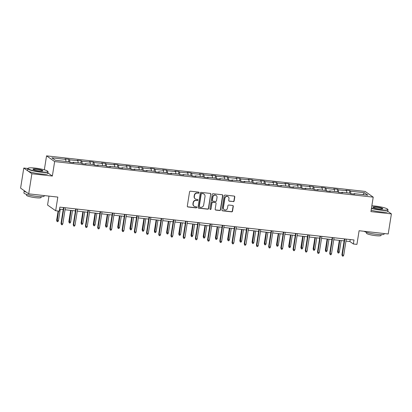 <?xml version="1.0" encoding="UTF-8"?>
<svg xmlns="http://www.w3.org/2000/svg" width="412" height="412" viewBox="0 0 412 412"><rect width="100%" height="100%" fill="white"/><g stroke="black" fill="none" stroke-linecap="round" stroke-linejoin="round"><path stroke-width="0.62" d="M199.068 192.723A0.567 0.536 125.2 0 0 198.615 192.11L190.452 191.199A0.809 0.762 125.2 0 0 189.556 191.904L187.311 206.098A0.809 0.762 125.2 0 0 187.954 206.973L196.117 207.885A0.567 0.536 125.2 0 0 196.529 206.87A0.567 0.536 125.2 0 0 196.292 206.783L195.237 206.664A2.585 2.446 125.2 0 1 193.177 203.863L193.362 202.683A2.585 2.446 125.2 0 1 196.22 200.433L197.281 200.551A0.567 0.536 125.2 0 0 197.693 199.537A0.567 0.536 125.2 0 0 197.456 199.444L196.395 199.331A2.585 2.446 125.2 0 1 194.34 196.529L194.526 195.345A2.585 2.446 125.2 0 1 197.384 193.099L198.44 193.218A0.567 0.536 125.2 0 0 199.068 192.723M195.309 198.919L195.087 198.764A2.585 2.446 125.2 0 1 194.119 196.375L194.304 195.19A2.585 2.446 125.2 0 1 197.168 192.945L198.224 193.063A0.567 0.536 125.2 0 0 198.733 192.141M187.512 206.757A0.809 0.762 125.2 0 0 187.733 206.819L195.901 207.73A0.567 0.536 125.2 0 0 196.411 206.809M194.145 206.252L193.928 206.098A2.585 2.446 125.2 0 1 192.955 203.708L193.146 202.529A2.585 2.446 125.2 0 1 196.004 200.278L197.06 200.397A0.567 0.536 125.2 0 0 197.575 199.475M28.701 193.841L20.6 188.124L23.783 168.039L31.878 173.751L28.701 193.841L57.824 197.09L55.661 210.748L59.225 211.15L59.858 207.133L354.006 239.975L353.367 243.992L356.931 244.388L359.094 230.73L388.217 233.985L391.4 213.895L387.759 211.325M233.259 201.638A0.809 0.762 125.2 0 0 234.15 200.938L234.783 196.951A0.809 0.762 125.2 0 0 234.14 196.076L225.07 195.067A0.809 0.762 125.2 0 0 224.18 195.767L221.929 209.965A0.809 0.762 125.2 0 0 222.573 210.841L231.642 211.85A0.809 0.762 125.2 0 0 232.533 211.15L233.295 206.34A0.809 0.762 125.2 0 0 232.651 205.464L228.773 205.032A0.809 0.762 125.2 0 0 227.877 205.732L227.501 208.117A2.163 2.045 125.2 0 1 224.2 209.657A2.163 2.045 125.2 0 1 223.392 207.658L224.87 198.316A2.163 2.045 125.2 0 1 228.171 196.776A2.163 2.045 125.2 0 1 228.979 198.775L228.732 200.33A0.809 0.762 125.2 0 0 229.376 201.205L233.043 201.483A0.809 0.762 125.2 0 0 233.934 200.783L234.562 196.797A0.809 0.762 125.2 0 0 234.366 196.138M31.878 173.751L52.355 176.037L54.647 161.576L373.215 197.147L370.929 211.608L391.4 213.895M210.882 194.284A0.809 0.762 125.2 0 0 210.238 193.408L201.169 192.399A0.809 0.762 125.2 0 0 200.278 193.099L198.028 207.298A0.809 0.762 125.2 0 0 198.672 208.168L207.741 209.183A0.809 0.762 125.2 0 0 208.637 208.482L210.666 194.129A0.809 0.762 125.2 0 0 210.465 193.47M213.122 193.733L222.192 194.742A0.809 0.762 125.2 0 1 222.835 195.618L220.585 209.816A0.809 0.762 125.2 0 1 219.689 210.517L215.811 210.084A0.809 0.762 125.2 0 1 215.167 209.208L216.079 203.451A0.809 0.762 125.2 0 0 215.435 202.575L212.86 202.292A0.809 0.762 125.2 0 0 211.969 202.992L211.016 208.987A0.567 0.536 125.2 0 1 210.156 209.389A0.567 0.536 125.2 0 1 209.94 208.869L212.226 194.433A0.809 0.762 125.2 0 1 213.122 193.733M353.805 194.037L354.026 193.625L354.758 194.145L350.844 193.707L350.112 193.187L341.811 192.26L342.542 192.78L338.628 192.342L337.897 191.827L329.6 190.9L330.331 191.415L326.417 190.977L325.681 190.462L317.384 189.535L318.116 190.05L314.202 189.613L313.47 189.098L305.168 188.171L305.905 188.691L301.991 188.253L301.254 187.733L292.958 186.806L293.689 187.326L289.775 186.888L289.044 186.368L280.742 185.441L281.478 185.961L277.559 185.524L276.828 185.009L268.531 184.082L269.263 184.597L265.349 184.159L264.612 183.644L256.315 182.717L257.047 183.232L253.133 182.794L252.402 182.279L244.1 181.352L244.836 181.867L240.922 181.435L240.186 180.914L231.889 179.987L232.62 180.507L228.706 180.07L227.975 179.55L219.673 178.623L220.41 179.143L216.496 178.705L215.759 178.19L207.463 177.263L208.194 177.778L204.28 177.34L203.549 176.825L195.247 175.898L195.983 176.413L192.064 175.976L191.333 175.46L183.036 174.534L183.767 175.048L179.853 174.616L179.117 174.096L170.82 173.169L171.552 173.689L167.638 173.251L166.906 172.731L158.605 171.804L159.341 172.324L155.427 171.886L154.691 171.371L146.394 170.444L147.125 170.959L143.211 170.522L142.48 170.007L134.178 169.08L134.915 169.595L130.995 169.157L130.264 168.642L121.967 167.715L122.699 168.23L118.785 167.797L118.053 167.277L109.752 166.35L110.483 166.87L106.569 166.433L105.838 165.912L97.536 164.985L98.272 165.506L94.358 165.068L93.622 164.548L85.325 163.626L86.056 164.141L82.142 163.703L81.411 163.188L73.109 162.261L73.846 162.776L69.932 162.338L69.195 161.823L55.337 160.273L51.881 157.837L65.74 159.382L65.003 158.867L68.917 159.3L69.654 159.82L77.95 160.747L77.219 160.227L81.133 160.665L81.864 161.185L90.166 162.112L89.43 161.592L93.349 162.029L94.08 162.549L102.377 163.471L101.646 162.956L105.56 163.394L106.296 163.909L114.593 164.836L113.861 164.321L117.775 164.759L118.507 165.274L126.808 166.201L126.072 165.686L129.986 166.118L130.722 166.639L139.019 167.566L138.288 167.045L142.202 167.483L142.933 168.003L151.235 168.93L150.498 168.41L154.412 168.848L155.149 169.368L163.446 170.29L162.714 169.775L166.628 170.213L167.36 170.728L175.661 171.655L174.925 171.14L178.844 171.577L179.575 172.092L187.872 173.019L187.141 172.504L191.055 172.937L191.791 173.457L200.088 174.384L199.357 173.864L203.27 174.302L204.002 174.822L212.304 175.749L211.567 175.229L215.481 175.667L216.218 176.187L224.514 177.114L223.783 176.594L227.697 177.031L228.428 177.546L236.73 178.473L235.994 177.958L239.913 178.396L240.644 178.911L248.941 179.838L248.209 179.323L252.123 179.761L252.855 180.276L261.156 181.203L260.425 180.683L264.339 181.12L265.071 181.641L273.372 182.567L272.636 182.047L276.55 182.485L277.286 183.005L285.583 183.932L284.852 183.412L288.766 183.85L289.497 184.365L297.799 185.292L297.062 184.777L300.976 185.215L301.713 185.73L310.009 186.657L309.278 186.142L313.192 186.579L313.923 187.094L322.225 188.021L321.489 187.501L325.408 187.939L326.139 188.459L334.436 189.386L333.705 188.866L337.619 189.304L338.355 189.824L346.652 190.751L345.92 190.231L349.834 190.668L350.566 191.183L364.424 192.734L367.885 195.175L354.026 193.625M54.647 161.576L46.546 155.86L365.12 191.431L373.215 197.147M346.853 192.826L346.652 190.751M338.592 192.316L338.355 189.824M341.594 192.672L341.811 192.26M334.637 191.462L334.436 189.386M326.376 190.952L326.139 188.459M329.379 191.307L329.6 190.9M322.421 190.097L322.225 188.021M314.165 189.587L313.923 187.094M317.163 189.947L317.384 189.535M310.21 188.732L310.009 186.657M301.95 188.222L301.713 185.73M304.952 188.583L305.168 188.171M297.994 187.372L297.799 185.292M289.739 186.863L289.497 184.365M292.736 187.218L292.958 186.806M285.784 186.008L285.583 183.932M277.523 185.498L277.286 183.005M280.526 185.853L280.742 185.441M273.568 184.643L273.372 182.567M265.307 184.133L265.071 181.641M268.31 184.488L268.531 184.082M261.357 183.278L261.156 181.203M253.097 182.768L252.855 180.276M256.094 183.129L256.315 182.717M249.142 181.913L248.941 179.838M240.881 181.404L240.644 178.911M243.883 181.764L244.1 181.352M236.926 180.549L236.73 178.473M228.67 180.044L228.428 177.546M231.668 180.399L231.889 179.987M224.715 179.189L224.514 177.114M216.455 178.679L216.218 176.187M219.457 179.035L219.673 178.623M212.499 177.824L212.304 175.749M204.239 177.315L204.002 174.822M207.241 177.67L207.463 177.263M200.289 176.46L200.088 174.384M192.028 175.95L191.791 173.457M195.03 176.31L195.247 175.898M188.073 175.095L187.872 173.019M179.812 174.585L179.575 172.092M182.815 174.946L183.036 174.534M175.857 173.73L175.661 171.655M167.602 173.22L167.36 170.728M170.599 173.581L170.82 173.169M163.646 172.37L163.446 170.29M155.386 171.861L155.149 169.368M158.388 172.216L158.605 171.804M151.431 171.006L151.235 168.93M143.175 170.496L142.933 168.003M146.172 170.851L146.394 170.444M139.22 169.641L139.019 167.566M130.959 169.131L130.722 166.639M133.962 169.492L134.178 169.08M127.004 168.276L126.808 166.201M118.744 167.766L118.507 165.274M121.746 168.127L121.967 167.715M114.794 166.912L114.593 164.836M106.533 166.402L106.296 163.909M109.53 166.762L109.752 166.35M102.578 165.552L102.377 163.471M94.317 165.042L94.08 162.549M97.32 165.397L97.536 164.985M90.362 164.187L90.166 162.112M82.106 163.677L81.864 161.185M85.104 164.033L85.325 163.626M78.151 162.822L77.95 160.747M69.891 162.313L69.654 159.82M72.893 162.673L73.109 162.261M65.935 161.458L65.74 159.382M48.977 196.102L47.56 205.037L55.661 210.748M27.795 168.487L23.783 168.039M44.336 169.801L46.546 155.86M345.962 241.102L349.896 241.545L353.367 243.992M59.544 209.126L63.206 209.533M65.044 209.739L75.422 210.898M77.26 211.104L87.632 212.262M89.476 212.463L99.848 213.622M101.687 213.828L112.059 214.987M113.903 215.193L124.275 216.352M126.113 216.558L136.49 217.716M138.329 217.922L148.701 219.081M150.54 219.287L160.917 220.441M162.755 220.647L173.128 221.805M174.971 222.011L185.343 223.17M187.182 223.376L197.559 224.535M199.398 224.741L209.77 225.9M211.608 226.106L221.986 227.259M223.824 227.465L234.196 228.624M236.04 228.83L246.412 229.989M248.251 230.195L258.623 231.353M260.466 231.559L270.839 232.718M272.677 232.924L283.054 234.078M284.893 234.284L295.265 235.443M297.103 235.649L307.481 236.807M309.319 237.013L319.691 238.172M321.535 238.378L331.907 239.537M333.746 239.743L344.123 240.902M350.215 239.552L349.896 241.545M350.803 193.681L350.566 191.183M364.424 192.734L362.926 194.618M68.531 161.746L68.917 159.3M80.747 163.111L81.133 160.665M92.957 164.476L93.349 162.029M105.173 165.84L105.56 163.394M117.384 167.205L117.775 164.759M129.6 168.565L129.986 166.118M141.816 169.929L142.202 167.483M154.026 171.294L154.412 168.848M166.242 172.659L166.628 170.213M178.453 174.024L178.844 171.577M190.668 175.388L191.055 172.937M202.884 176.748L203.27 174.302M215.095 178.113L215.481 175.667M227.311 179.477L227.697 177.031M239.521 180.842L239.913 178.396M251.737 182.207L252.123 179.761M263.948 183.567L264.339 181.12M276.164 184.931L276.55 182.485M288.379 186.296L288.766 183.85M300.59 187.661L300.976 185.215M312.806 189.026L313.192 186.579M325.017 190.385L325.408 187.939M337.232 191.75L337.619 189.304M349.448 193.115L349.834 190.668M52.355 176.037L47.89 172.886M198.229 207.952A0.809 0.762 125.2 0 0 198.455 208.014L207.524 209.028A0.809 0.762 125.2 0 0 208.415 208.328L210.666 194.129M201.844 193.594A0.567 0.536 125.2 0 0 201.216 194.088L199.243 206.551A0.567 0.536 125.2 0 0 199.691 207.159L200.809 207.287A2.585 2.446 125.2 0 0 203.667 205.037L205.016 196.519A2.585 2.446 125.2 0 0 202.956 193.722L201.623 193.439A0.567 0.536 125.2 0 0 200.999 193.934L201.216 194.088M199.454 207.071L199.238 206.917A0.567 0.536 125.2 0 1 199.022 206.397L200.999 193.934M204.048 194.134L203.827 193.98A2.585 2.446 125.2 0 0 202.735 193.568L202.956 193.722M201.623 193.439L202.735 193.568M215.368 209.868A0.809 0.762 125.2 0 0 215.589 209.929L219.472 210.362A0.809 0.762 125.2 0 0 220.363 209.662L222.614 195.463A0.809 0.762 125.2 0 0 222.413 194.804M215.775 202.704L215.558 202.55A0.809 0.762 125.2 0 0 215.219 202.426L212.643 202.138A0.809 0.762 125.2 0 0 211.747 202.838L211.016 208.987M210.053 209.296A0.567 0.536 125.2 0 0 210.8 208.833M217.026 197.477A2.163 2.045 125.2 0 0 216.212 195.484A2.163 2.045 125.2 0 0 212.911 197.018L212.391 200.309A0.809 0.762 125.2 0 0 213.035 201.185L215.61 201.473A0.809 0.762 125.2 0 0 216.501 200.773L217.026 197.477M216.212 195.484L215.996 195.329A2.163 2.045 125.2 0 0 212.695 196.864L212.911 197.018M212.695 201.056L212.474 200.902A0.809 0.762 125.2 0 1 212.175 200.155L212.695 196.864M228.933 200.989A0.809 0.762 125.2 0 0 229.16 201.051L233.043 201.483M228.171 196.776L227.954 196.622A2.163 2.045 125.2 0 0 224.653 198.162L224.87 198.316M224.2 209.657L223.979 209.502A2.163 2.045 125.2 0 1 223.17 207.504L224.653 198.162M222.13 210.625A0.809 0.762 125.2 0 0 222.356 210.687L231.42 211.696A0.809 0.762 125.2 0 0 232.317 210.995L233.079 206.185A0.809 0.762 125.2 0 0 232.878 205.526M58.437 220.734L57.871 221.682L57.088 221.594L56.635 220.302L58.437 220.734L60.265 209.203M57.088 221.594L58.535 211.073M56.635 220.302L58.102 211.021M63.52 207.54L61.012 223.392L61.409 223.67L63.953 207.586M62.815 223.824L62.248 224.772L61.465 224.684L61.409 223.67L62.815 223.824L65.364 207.746M61.465 224.684L61.012 223.392M35.267 168.096A10.037 1.509 9 0 0 28.171 168.199A10.037 1.509 9 0 0 40.608 171.866A10.037 1.509 9 0 0 47.771 171.304A10.037 1.509 9 0 0 35.267 168.096M47.771 171.304L47.977 171.577A10.285 1.545 -171 0 1 48.055 171.83A10.285 1.545 -171 0 1 40.634 172.149A10.285 1.545 -171 0 1 27.738 168.611A10.285 1.545 -171 0 1 27.892 168.4L28.171 168.199M36.601 169.038A5.021 0.757 -171 0 1 42.817 170.867A5.021 0.757 -171 0 1 39.269 170.923A5.021 0.757 -171 0 1 33.017 169.317A5.021 0.757 -171 0 1 36.601 169.038M42.611 170.959A4.774 0.716 9 0 0 36.627 169.327A4.774 0.716 9 0 0 33.187 169.466M44.295 195.582L44.213 196.097A10.285 1.545 -171 0 1 36.792 196.416A10.285 1.545 -171 0 1 23.896 192.878L24.215 190.869A10.285 1.545 -171 0 1 24.287 190.725M26.389 192.208A10.285 1.545 -171 0 1 24.215 190.869M41.2 196.704L41.076 197.492A7.406 1.112 -171 0 1 35.731 197.724A7.406 1.112 -171 0 1 26.445 195.175L26.574 194.387M48.055 171.83L47.777 173.596A10.285 1.545 -171 0 1 40.355 173.921A10.285 1.545 -171 0 1 27.46 170.377L27.738 168.611M371.48 208.112A10.037 1.509 9 0 0 380.554 209.821A10.037 1.509 9 0 0 387.718 209.265A10.037 1.509 9 0 0 375.214 206.052A10.037 1.509 9 0 0 371.851 205.789M387.718 209.265L387.924 209.538A10.285 1.545 -171 0 1 388.001 209.785A10.285 1.545 -171 0 1 380.58 210.11A10.285 1.545 -171 0 1 371.433 208.4M376.547 206.994A5.021 0.757 -171 0 1 382.763 208.827A5.021 0.757 -171 0 1 379.215 208.879A5.021 0.757 -171 0 1 372.963 207.272A5.021 0.757 -171 0 1 376.547 206.994M382.557 208.915A4.774 0.716 9 0 0 376.573 207.282A4.774 0.716 9 0 0 373.133 207.421M384.242 233.537L384.159 234.052A10.285 1.545 -171 0 1 376.738 234.371A10.285 1.545 -171 0 1 364.136 231.292M381.146 234.66L381.023 235.448A7.406 1.112 -171 0 1 375.677 235.679A7.406 1.112 -171 0 1 366.392 233.135L366.52 232.342M388.001 209.785L387.723 211.557A10.285 1.545 -171 0 1 380.302 211.876A10.285 1.545 -171 0 1 371.155 210.166M70.653 222.099L70.086 223.047L69.304 222.959L68.85 221.666L70.653 222.099L72.476 210.568M69.304 222.959L71.07 210.408M68.85 221.666L70.637 210.362M82.864 223.464L82.297 224.411L81.514 224.324L81.061 223.026L82.864 223.464L84.692 211.933M81.514 224.324L83.281 211.773M81.061 223.026L82.853 211.727M75.736 208.905L73.228 224.751L73.619 225.029L76.169 208.951M75.03 225.189L74.464 226.137L73.681 226.049L73.619 225.029L75.03 225.189L77.574 209.111M73.681 226.049L73.228 224.751M87.952 210.269L85.439 226.116L85.835 226.394L88.379 210.316M87.241 226.554L86.675 227.501L85.892 227.414L85.835 226.394L87.241 226.554L89.79 210.475M85.892 227.414L85.439 226.116M95.079 224.828L94.513 225.776L93.73 225.688L93.277 224.391L95.079 224.828L96.902 213.298M93.73 225.688L95.496 213.138M93.277 224.391L95.064 213.092M100.162 211.629L97.654 227.481L98.046 227.759L100.595 211.68M99.457 227.918L98.89 228.866L98.108 228.778L98.046 227.759L99.457 227.918L102.001 211.835M98.108 228.778L97.654 227.481M107.29 226.193L106.723 227.141L105.941 227.053L105.487 225.755L107.29 226.193L109.118 214.657M105.941 227.053L107.707 214.503M105.487 225.755L107.28 214.456M112.378 212.994L109.865 228.845L110.261 229.124L112.806 213.045M111.667 229.278L111.106 230.226L110.323 230.138L110.261 229.124L111.667 229.278L114.217 213.2M110.323 230.138L109.865 228.845M119.506 227.553L118.939 228.5L118.156 228.413L117.703 227.12L119.506 227.553L121.334 216.022M118.156 228.413L119.923 215.867M117.703 227.12L119.49 215.816M124.589 214.358L122.081 230.21L122.472 230.488L125.021 214.405M123.883 230.643L123.317 231.59L122.534 231.503L122.472 230.488L123.883 230.643L126.433 214.564M122.534 231.503L122.081 230.21M131.722 228.918L131.155 229.865L130.372 229.778L129.914 228.485L131.722 228.918L133.545 217.387M130.372 229.778L132.139 217.227M129.914 228.485L131.706 217.181M136.805 215.723L134.291 231.57L134.688 231.848L137.232 215.77M136.099 232.007L135.533 232.955L134.75 232.868L134.688 231.848L136.099 232.007L138.643 215.929M134.75 232.868L134.291 231.57M143.932 230.282L143.366 231.23L142.583 231.142L142.13 229.845L143.932 230.282L145.76 218.751M142.583 231.142L144.349 218.592M142.13 229.845L143.922 218.545M149.015 217.088L146.507 232.935L146.904 233.213L149.448 217.134M148.31 233.372L147.743 234.32L146.96 234.232L146.904 233.213L148.31 233.372L150.859 217.294M146.96 234.232L146.507 232.935M156.148 231.647L155.582 232.595L154.799 232.507L154.345 231.209L156.148 231.647L157.971 220.116M154.799 232.507L156.565 219.957M154.345 231.209L156.133 219.91M161.231 218.453L158.723 234.299L159.114 234.577L161.664 218.499M160.525 234.737L159.959 235.685L159.176 235.597L159.114 234.577L160.525 234.737L163.07 218.654M159.176 235.597L158.723 234.299M168.359 233.012L167.792 233.959L167.009 233.872L166.556 232.574L168.359 233.012L170.187 221.476M167.009 233.872L168.776 221.321M166.556 232.574L168.348 221.275M173.447 219.812L170.934 235.664L171.33 235.942L173.874 219.864M172.736 236.097L172.17 237.044L171.387 236.957L171.33 235.942L172.736 236.097L175.285 220.018M171.387 236.957L170.934 235.664M180.574 234.371L180.008 235.319L179.225 235.231L178.772 233.939L180.574 234.371L182.403 222.84M179.225 235.231L180.992 222.686M178.772 233.939L180.559 222.635M185.657 221.177L183.149 237.029L183.541 237.307L186.09 221.223M184.952 237.461L184.385 238.409L183.603 238.321L183.541 237.307L184.952 237.461L187.496 221.383M183.603 238.321L183.149 237.029M192.785 235.736L192.224 236.684L191.441 236.596L190.983 235.303L192.785 235.736L194.613 224.205M191.441 236.596L193.202 224.046M190.983 235.303L192.775 223.999M197.873 222.542L195.36 238.388L195.757 238.666L198.301 222.588M197.168 238.826L196.601 239.774L195.818 239.686L195.757 238.666L197.168 238.826L199.712 222.748M195.818 239.686L195.36 238.388M205.001 237.101L204.434 238.048L203.652 237.961L203.198 236.663L205.001 237.101L206.829 225.57M203.652 237.961L205.418 225.41M203.198 236.663L204.985 225.364M210.084 223.907L207.576 239.753L207.967 240.031L210.517 223.953M209.378 240.191L208.812 241.138L208.029 241.051L207.967 240.031L209.378 240.191L211.928 224.113M208.029 241.051L207.576 239.753M217.217 238.466L216.65 239.413L215.867 239.326L215.414 238.028L217.217 238.466L219.04 226.935M215.867 239.326L217.634 226.775M215.414 238.028L217.201 226.729M222.3 225.271L219.792 241.118L220.183 241.396L222.732 225.318M221.594 241.556L221.028 242.503L220.245 242.416L220.183 241.396L221.594 241.556L224.138 225.472M220.245 242.416L219.792 241.118M229.427 239.83L228.861 240.778L228.078 240.69L227.625 239.393L229.427 239.83L231.256 228.294M228.078 240.69L229.845 228.14M227.625 239.393L229.417 228.094M234.516 226.631L232.002 242.483L232.399 242.761L234.943 226.682M233.805 242.915L233.238 243.863L232.456 243.775L232.399 242.761L233.805 242.915L236.354 226.837M232.456 243.775L232.002 242.483M241.643 241.19L241.077 242.138L240.294 242.05L239.841 240.757L241.643 241.19L243.466 229.659M240.294 242.05L242.06 229.505M239.841 240.757L241.628 229.453M246.726 227.996L244.218 243.847L244.61 244.125L247.159 228.042M246.021 244.28L245.454 245.228L244.671 245.14L244.61 244.125L246.021 244.28L248.565 228.202M244.671 245.14L244.218 243.847M253.854 242.555L253.287 243.502L252.505 243.415L252.051 242.122L253.854 242.555L255.682 231.024M252.505 243.415L254.271 230.869M252.051 242.122L253.844 230.818M258.942 229.36L256.429 245.207L256.825 245.485L259.369 229.407M258.231 245.645L257.67 246.592L256.882 246.505L256.825 245.485L258.231 245.645L260.781 229.566M256.882 246.505L256.429 245.207M266.07 243.919L265.503 244.867L264.72 244.78L264.267 243.482L266.07 243.919L267.898 232.389M264.72 244.78L266.487 232.229M264.267 243.482L266.054 232.183M271.153 230.725L268.645 246.572L269.036 246.85L271.585 230.772M270.447 247.009L269.881 247.957L269.098 247.87L269.036 246.85L270.447 247.009L272.996 230.931M269.098 247.87L268.645 246.572M278.285 245.284L277.719 246.232L276.936 246.144L276.478 244.846L278.285 245.284L280.108 233.753M276.936 246.144L278.703 233.594M276.478 244.846L278.27 233.547M283.368 232.09L280.855 247.936L281.252 248.215L283.796 232.136M282.663 248.374L282.096 249.322L281.314 249.234L281.252 248.215L282.663 248.374L285.207 232.291M281.314 249.234L280.855 247.936M290.496 246.649L289.93 247.597L289.147 247.509L288.694 246.211L290.496 246.649L292.324 235.113M289.147 247.509L290.913 234.958M288.694 246.211L290.486 234.912M295.579 233.45L293.071 249.301L293.468 249.579L296.012 233.501M294.874 249.734L294.307 250.681L293.524 250.594L293.468 249.579L294.874 249.734L297.423 233.655M293.524 250.594L293.071 249.301M302.712 248.009L302.145 248.956L301.363 248.869L300.909 247.576L302.712 248.009L304.535 236.478M301.363 248.869L303.129 236.323M300.909 247.576L302.696 236.272M307.795 234.814L305.287 250.666L305.678 250.944L308.228 234.866M307.089 251.099L306.523 252.046L305.74 251.959L305.678 250.944L307.089 251.099L309.633 235.02M305.74 251.959L305.287 250.666M314.923 249.373L314.356 250.321L313.573 250.233L313.12 248.941L314.923 249.373L316.751 237.842M313.573 250.233L315.34 237.688M313.12 248.941L314.912 237.636M320.011 236.179L317.498 252.026L317.894 252.304L320.438 236.225M319.3 252.463L318.733 253.411L317.951 253.323L317.894 252.304L319.3 252.463L321.849 236.385M317.951 253.323L317.498 252.026M327.138 250.738L326.572 251.686L325.789 251.598L325.336 250.3L327.138 250.738L328.967 239.207M325.789 251.598L327.555 239.048M325.336 250.3L327.123 239.001M332.221 237.544L329.713 253.39L330.105 253.668L332.654 237.59M331.516 253.828L330.949 254.776L330.167 254.688L330.105 253.668L331.516 253.828L334.06 237.75M330.167 254.688L329.713 253.39M339.349 252.103L338.788 253.05L338.005 252.963L337.546 251.665L339.349 252.103L341.177 240.572M338.005 252.963L339.766 240.412M337.546 251.665L339.339 240.366M344.437 238.909L341.924 254.755L342.321 255.033L344.865 238.955M343.732 255.193L343.165 256.14L342.382 256.053L342.321 255.033L343.732 255.193L346.276 239.109M342.382 256.053L341.924 254.755"/></g></svg>
